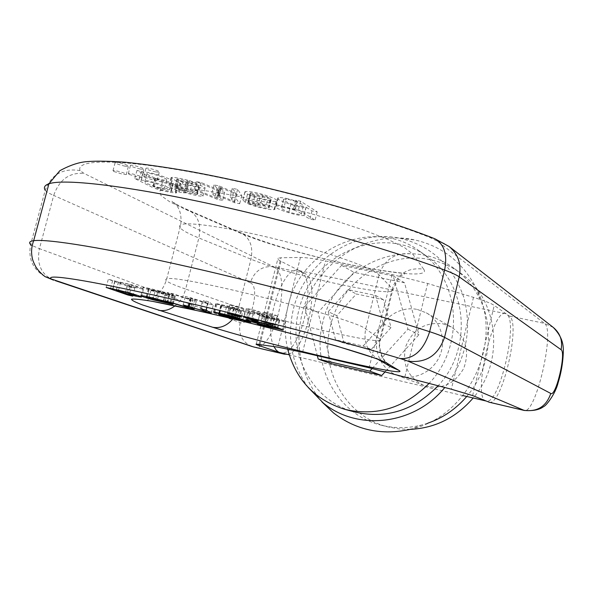 <?xml version="1.0" encoding="UTF-8"?>
<svg xmlns="http://www.w3.org/2000/svg" width="593" height="593" viewBox="0 0 593 593"><rect width="100%" height="100%" fill="white"/><g stroke="black" fill="none" stroke-linecap="round" stroke-linejoin="round"><path stroke-width="0.44" stroke-dasharray="2.96 2.22" d="M427.842 423.172L421.623 425.025C407.969 428.45 394.508 428.509 381.232 425.181C337.639 414.892 311.014 365.881 322.889 322.058C335.186 264.508 408.547 233.234 454.661 268.829C465.698 276.924 474.252 287.316 480.337 300.006C494.977 330.182 489.507 370.136 466.743 396.472M410.274 429.369L399.148 428.932L388.267 426.967C345.274 416.827 318.952 368.542 330.635 325.387C340.656 281.697 386.718 250.342 429.554 259.564C440.814 261.809 451.14 266.324 460.531 273.099C498.439 299.02 505.399 360.907 473.177 397.985M417.368 309.464L426.278 312.837C440.821 320.917 446.848 341.064 439.25 357.008C431.83 373.041 412.476 381.269 396.976 375.236C381.195 369.32 372.634 350.344 377.926 333.689C383.034 316.973 400.927 305.884 417.368 309.464M442.912 323.8L451.325 327.002C465.876 337.18 469.99 351.004 463.682 368.483C454.26 384.501 440.992 390.164 423.869 385.465C407.902 377.467 401.869 364.45 405.753 346.416C412.765 329.33 425.151 321.791 442.912 323.8M321.917 401.876C301.14 376.503 294.469 347.35 301.904 314.416C313.423 264.567 366.17 228.839 414.811 239.935C442.763 246.369 463.452 262.869 476.876 289.436C503.865 341.879 468.87 416.397 411.283 429.117L421.623 425.025M308.197 387.466C291.652 364.139 286.701 338.092 293.342 309.346C304.335 261.884 354.488 227.86 400.557 238.408C431.541 246.073 452.607 265.671 463.756 297.204C472.428 329.893 466.113 359.981 444.824 387.459M354.747 411.994C312.511 401.439 287.108 353.502 298.798 310.547C310.999 254.071 382.27 222.805 427.605 256.873C467.173 283.017 473.303 348.454 438.205 385.687M287.627 348.981C284.358 334.719 284.514 320.361 288.094 305.914C300.584 248.319 373.145 216.312 419.295 250.98C459.931 277.783 465.779 345.393 429.213 383.271M385.242 371.67L418.947 334.682L404.5 282.772L354.021 272.387L318.033 312.496L331.324 363.702M372.167 368.505L407.94 329.167L393.218 275.915L341.568 265.36L304.683 306.559L317.344 355.733M304.683 306.559L318.033 312.496M407.94 329.167L418.947 334.682M393.218 275.915L404.5 282.772M341.568 265.36L354.021 272.387M328.218 311.71L335.571 339.804L363.094 346.045L383.278 323.763L375.584 295.462L348.047 289.643L328.218 311.71L336.846 315.646L356.349 293.972L383.463 299.717L391.069 327.551L371.218 349.425L344.118 343.265L336.846 315.646M335.571 339.804L344.118 343.265M363.094 346.045L371.218 349.425M383.278 323.763L391.069 327.551M375.584 295.462L383.463 299.717M348.047 289.643L356.349 293.972M273.959 346.557C262.995 326.424 282.557 265.59 298.116 270.401L304.335 273.18C321.799 280.192 306.144 353.428 287.005 354.332M489.218 402.232C501.93 406.39 521.38 322.518 509.276 316.01L505.243 313.593C492.19 309.324 472.384 398.474 485.867 400.927L486.371 401.076C499.299 405.286 518.897 320.761 506.6 314.12L494.243 305.417C491.182 303.342 484.266 300.658 473.488 297.36L427.672 283.484L392.069 274.529L325.468 260.942C313.801 258.592 305.447 257.429 300.406 257.451L280.963 257.74L278.006 258.244C277.205 258.852 278.206 259.867 281 261.298L300.177 271.06C319.093 278.829 299.91 358.498 280.407 352.783M186.313 185.053L181.199 184.089L171.118 177.752L172.229 177.27C176.417 177.626 182.177 178.752 189.515 180.643L196.98 183.296L178.278 178.982L176.914 179.019L178.508 180.25L198.737 184.942C203.347 186.417 205.452 187.462 205.037 188.07C202.613 188.515 196.12 187.247 185.565 184.275L186.313 185.053L184.238 193.036L183.482 192.28C194.052 195.238 200.538 196.52 202.954 196.12C203.362 195.542 201.249 194.519 196.631 193.051L176.403 188.344L174.802 187.151L176.158 187.129L194.867 191.465L187.388 188.841C180.042 186.951 174.283 185.817 170.102 185.424L168.998 185.883L179.123 192.058L184.238 193.036M219.521 191.339L196.246 181.614L201.183 182.54L218.698 189.975L213.991 184.942L219.247 185.928L236.429 193.444L232.263 188.366L237.623 189.375L241.774 195.557L236.518 194.556L220.01 187.329L224.695 192.325L219.521 191.339L217.446 199.411L222.62 200.404L218.002 195.586L234.435 202.673L239.691 203.681L235.48 197.706L230.121 196.691L234.339 201.598L217.112 194.215L211.849 193.214L216.608 198.092L199.048 190.776L194.111 189.834L217.446 199.411M221.196 188.47L219.084 196.676L221.196 188.47M270.304 198.499L247.496 194.2L245.057 191.695C253.248 190.197 280.578 199.456 276.746 201.235L276.079 201.442C272.357 201.598 266.175 200.53 257.54 198.218L249.727 195.46L254.708 196.283L259.778 198.077C264.678 199.418 268.295 200.041 270.645 199.937L271.142 199.789L270.304 198.499L268.192 206.801L269.037 208.047L268.547 208.18C266.205 208.254 262.588 207.624 257.681 206.282L252.603 204.518L247.622 203.673L255.457 206.401C264.093 208.699 270.267 209.796 273.988 209.677L274.648 209.485C278.451 207.817 251.084 198.662 242.93 200.011L245.383 202.443L268.192 206.801M286.286 198.381L297.175 201.279L295.692 200.271L300.577 201.19L317.203 211.879L311.985 210.886L306.04 207.157C300.947 208.439 274.574 200.026 277.984 197.847L278.369 197.691C279.533 197.38 282.172 197.61 286.286 198.381L284.136 206.846C280.022 206.067 277.391 205.823 276.234 206.112L275.849 206.253C272.469 208.306 298.879 216.653 303.942 215.474L309.909 219.114L315.135 220.114L298.427 209.692L293.542 208.758L295.158 209.766L284.136 206.846M125.093 166.196C118.763 164.743 115.457 163.498 115.175 162.445C116.584 161.563 130.445 165.729 128.399 166.411L125.093 166.196M155.959 180.242L136.924 170.48L141.416 171.318L143.417 172.304C149.006 170.895 175.891 180.094 171.74 181.488C169.302 182.051 163.712 181.035 154.988 178.449L162.549 181.643L172.815 183.66L173.304 183.593L172.993 183.089L177.322 183.778L178.508 184.986L177.626 185.098C170.969 184.505 163.742 182.889 155.959 180.242L153.898 188.107C161.696 190.724 168.923 192.347 175.572 192.984L176.447 192.888L175.254 191.724L170.925 191.013L171.244 191.502L170.754 191.561L160.488 189.523L152.912 186.38C161.644 188.952 167.226 189.982 169.657 189.463C173.786 188.174 146.856 179.071 141.304 180.361L139.288 179.405L134.796 178.545L153.898 188.107M155.833 171.94C149.525 170.502 146.241 169.264 145.982 168.212C147.375 167.293 161.34 171.444 159.302 172.17L155.833 171.94M140.385 169.057C134.07 167.611 130.771 166.366 130.504 165.314C131.905 164.417 145.819 168.568 143.78 169.279L140.385 169.057M259.823 311.785L256.176 311.466C249.949 309.983 246.673 308.99 246.347 308.501C250.016 308.968 254.508 310.065 259.823 311.785M243.004 308.026L239.49 307.737C233.249 306.247 229.958 305.254 229.632 304.758C233.242 305.225 237.704 306.314 243.004 308.026M266.887 315.261L254.397 312.518C253.752 313.378 270.467 317.959 274.099 318.159L274.544 318.167C274.692 317.796 272.135 316.825 266.887 315.261L264.782 323.578M271.601 315.824L285.359 321.688C282.476 321.465 276.056 320.101 266.094 317.589L259.467 315.558L279.095 320.257L279.844 320.302L277.465 319.13C270.556 318.53 245.294 311.332 248.867 311.11C251.543 311.177 257.962 312.578 268.125 315.32L266.657 314.713L271.601 315.824L269.422 324.438M264.478 323.318L266.657 314.713M266.131 323.696L268.244 315.35M265.953 323.904L268.125 315.32M275.537 326.787L277.465 319.13M266.272 326.202L268.377 317.878M262.706 325.157L264.819 316.818M257.355 323.889L259.467 315.558M276.812 315.587L273.025 315.239C266.82 313.756 263.551 312.77 263.24 312.281C266.961 312.748 271.49 313.853 276.812 315.587M118.452 282.016C117.837 282.787 136.449 287.976 138.354 287.716L138.369 287.709C138.391 287.316 135.426 286.234 129.467 284.462L118.452 282.016L116.428 289.725M114.923 281.023L131.935 284.818C140.081 287.19 143.951 288.591 143.543 289.028C141.082 288.924 135.723 287.746 127.465 285.507L134.848 288.191L130.104 287.123L108.311 279.259L114.923 281.023L112.774 289.191M112.663 289.162L114.812 281M110.58 288.435L112.729 280.244M106.162 287.435L108.311 279.259M128.17 294.528L130.104 287.123M132.773 296.137L134.848 288.191M125.286 293.313L127.339 285.478M125.412 293.35L127.465 285.507M165.736 293.024L148.406 288.732L149.243 289.325L165.736 293.024L163.698 300.873M147.116 297.516L149.243 289.325M170.799 303.171L172.926 294.943L151.104 290.044L157.679 292.075L175.076 295.766L175.261 296.152L174.075 296.063L154.943 291.652C146.671 289.288 142.72 287.857 143.083 287.353C145.708 287.42 153.202 289.132 165.551 292.497L172.926 294.943M149.043 297.953L151.104 290.044M172.956 303.964L175.076 295.766M167.545 302.697L169.665 294.506M206.386 310.154L208.558 301.704L213.287 305.002L208.069 303.831L191.065 298.309L196.276 301.185L191.087 300.014L167.278 292.46L172.511 293.631L190.635 299.465L185.35 296.507L190.598 297.686L207.602 303.223L203.518 300.577L208.558 301.704M211.175 313.237L213.287 305.002M201.353 309.012L203.518 300.577M205.971 310.057L207.713 303.245M205.474 311.488L207.602 303.223M188.433 306.084L190.598 297.686M183.185 304.891L185.35 296.507M187.877 305.958L189.678 298.954M188.893 306.225L190.635 299.465M170.347 301.985L172.511 293.631M165.121 300.799L167.278 292.46M189.315 306.863L191.087 300.014M194.17 309.368L196.276 301.185M189.011 306.262L191.065 298.309M189.123 306.299L191.176 298.338M192.755 307.456L194.793 299.524M206.438 310.183L208.069 303.831M237.43 317.537L239.416 309.754L226.452 307.189L240.788 310.769L241.529 310.821L239.416 309.754M227.89 316.729L230.01 308.419M250.869 322.258L252.981 313.919L244.865 311.822C238.082 311.051 218.743 306.01 220.678 305.736L237.593 309.042L231.174 307.085L216.082 304.046L215.726 303.623L217.075 303.742L234.413 307.567L252.981 313.919M245.591 320.516L247.57 312.704M214.021 312.074L216.082 304.046M219.269 313.697L221.419 305.291M232.122 316.047L234.198 307.886M233.909 316.514L235.97 308.434M235.569 316.973L237.593 309.042M226.949 315.676L229.091 307.27M242.908 319.516L244.865 311.822M129.066 174.379L138.243 177.218L141.623 177.463C143.654 176.81 129.726 172.682 128.34 173.527L129.066 174.379M144.507 177.307L153.683 180.146L157.152 180.398C159.176 179.723 145.196 175.595 143.81 176.469L144.507 177.307M144.9 181.554C147.687 180.316 166.803 186.973 164.55 188.07C162.942 188.404 159.265 187.729 153.505 186.032C147.916 184.134 145.04 182.651 144.862 181.569L146.975 173.519C147.138 174.646 150.007 176.165 155.588 178.078C161.34 179.783 165.024 180.457 166.633 180.087C168.909 178.916 149.814 172.185 147.012 173.504M136.924 170.48L134.796 178.545M141.416 171.318L139.288 179.405M143.254 172.311L141.141 180.368M143.365 172.326L141.253 180.391M154.988 178.449L152.912 186.38M172.815 183.66L170.754 191.561M172.993 183.089L170.925 191.013M177.322 183.778L175.254 191.724M113.774 171.488L122.951 174.312L126.257 174.564C128.288 173.919 114.412 169.783 113.011 170.621L113.774 171.488M293.913 210.018C299.191 211.998 301.637 213.413 301.244 214.258C299.198 214.666 295.077 213.917 288.88 212.02C283.75 210.152 281.252 208.706 281.379 207.676L281.556 207.602C283.936 207.335 288.057 208.136 293.913 210.018L296.048 201.576C290.199 199.685 286.078 198.885 283.691 199.189L283.513 199.27C283.372 200.345 285.863 201.828 290.978 203.718C297.167 205.638 301.296 206.371 303.349 205.927C303.749 205.037 301.318 203.592 296.048 201.576M297.175 201.279L295.032 209.737M297.301 201.301L295.158 209.766M295.692 200.271L293.542 208.758M300.577 201.19L298.427 209.692M317.203 211.879L315.135 220.114M311.985 210.886L309.909 219.114M306.181 207.187L304.083 215.496M306.04 207.157L303.942 215.474M248.808 202.369L248.067 201.331L248.771 201.212L260.646 203.54L266.094 205.675L248.808 202.369L250.928 194.089L268.214 197.35L266.094 205.675M268.214 197.35L262.773 195.186L250.898 192.881L250.202 193.014L250.928 194.089M247.496 194.2L245.383 202.443M249.727 195.46L247.622 203.673M254.708 196.283L252.603 204.518M196.246 181.614L194.111 189.834M201.183 182.54L199.048 190.776M218.698 189.975L216.608 198.092M218.817 189.997L216.727 198.114M213.991 184.942L211.849 193.214M219.247 185.928L217.112 194.215M233.605 192.191L231.507 200.367M236.429 193.444L234.339 201.598M232.263 188.366L230.121 196.691M237.623 189.375L235.48 197.706M241.774 195.557L239.691 203.681M236.518 194.556L234.435 202.673M220.122 187.351L218.002 195.586M220.01 187.329L217.883 195.564M224.695 192.325L222.62 200.404M180.45 181.325L187.781 184.371C192.977 185.817 196.698 186.573 198.929 186.632L199.285 186.565C200.56 185.52 187.091 182.889 180.45 181.325L178.352 189.397C184.994 190.968 198.462 193.629 197.195 194.615L185.691 192.399L178.352 189.397M198.929 186.632L196.846 194.682M181.199 184.089L179.123 192.058M196.98 183.296L194.867 191.465M192.406 182.555L190.294 190.701M176.914 179.019L174.802 187.151M177.07 179.397L174.95 187.514M178.508 180.25L176.403 188.344M188.233 182.392L186.128 190.501M185.565 184.275L183.482 192.28M281 261.298L259.964 344.466M253.886 347.024L254.16 347.083C274.255 352.939 293.216 274.559 273.684 266.768L84.013 173.393L80.092 170.621C75.311 159.28 117.318 158.45 194.778 172.733C272.024 186.936 372.196 214.725 429.895 237.482L437.241 241.136L544.463 323.363L509.276 316.01M304.335 273.18L273.684 266.768C262.225 265.642 254.419 270.979 250.276 282.772C260.764 286.456 250.409 327.284 240.135 322.592L39.442 248.652L53.689 195.423L250.276 282.772M553.328 327.455L544.463 323.363C555.352 329.664 535.842 414.351 524.331 410.467L524.168 410.43M423.639 269.126L412.617 253.96L404.648 247.689L388.541 239.705L364.954 230.484L335.334 220.685L301.815 211.056L267.035 202.391L233.82 195.379L204.763 190.561L181.962 188.218L166.781 188.404L159.813 190.946L160.97 195.534L169.635 201.739L184.808 209.107L237.156 231.715C290.333 255.635 436.552 285.87 423.639 269.126C408.006 267.228 397.569 273.721 392.329 288.591L392.566 290.674C386.377 296.715 287.205 274.418 250.98 259.178L198.855 237.963C182.859 231.426 176.833 227.03 180.761 224.784C187.736 221.33 231.389 227.875 280.904 240.417C330.42 252.922 372.967 268.169 379.031 274.885L392.329 288.591L379.928 338.996L365.681 328.967C356.712 318.982 175.958 273.492 166.707 278.932C163.06 280.044 169.383 283.424 185.653 289.073L198.855 237.963C201.457 224.74 198.114 215.526 188.819 210.322L184.808 209.107M175.054 305.818C180.228 301.607 183.763 296.026 185.653 289.073L238.682 307.419L250.98 259.178C253.374 246.681 250.068 237.926 241.047 232.908L237.156 231.715M378.794 359.766C367.593 352.464 363.22 342.191 365.681 328.967L379.031 274.885C384.664 258.933 395.857 251.951 412.617 253.96M80.092 170.621C62.925 167.804 51.302 174.364 45.209 190.309L30.651 244.59C27.923 258.504 32.719 269.178 45.038 276.627M232.945 318.915L238.682 307.419C275.575 320.487 374.798 343.71 380.343 340.367L379.928 338.996C377.711 350.448 381.232 359.669 390.49 366.659M274.099 318.159L271.965 326.602M283.35 330.004L285.463 321.621M276.99 328.611L279.095 320.257M264.07 325.594L266.094 317.589M136.294 295.655L136.464 295.01M127.391 292.379L129.467 284.462M118.533 290.192L120.69 281.979M129.793 293.031L131.935 284.818M157.545 299.183L159.628 291.163M146.619 296.567L148.665 288.732M163.401 300.784L165.551 292.497M152.912 299.458L154.943 291.652M172.089 303.757L174.075 296.063M166.915 302.853L169.027 294.699M155.566 300.206L157.679 292.075M200.108 309.783L202.25 301.474M190.983 306.892L193.029 298.954M238.66 319.116L240.788 310.769M247.6 321.236L249.727 312.882M237.23 317.47L239.394 308.975M232.241 316.076L234.413 307.567M214.911 312.192L217.075 303.742M219.884 313.178L221.96 305.069M229.083 315.283L231.174 307.085M231.448 316.647L233.598 308.227M219.158 314.12L221.293 305.766M153.505 186.032L155.588 178.078M162.549 181.643L160.488 189.523M177.626 185.098L175.572 192.984M290.978 203.718L288.88 212.02M283.691 199.189L281.556 207.602M278.369 197.691L276.234 206.112M250.898 192.881L248.771 201.212M262.773 195.186L260.646 203.54M244.916 191.791L242.789 200.1M276.079 201.442L273.988 209.677M257.54 198.218L255.457 206.401M259.778 198.077L257.681 206.282M270.645 199.937L268.547 208.18M217.275 188.404L215.17 196.565M220.67 187.937L218.55 196.157M187.781 184.371L185.691 192.399M180.546 183.244L178.463 191.242M171.118 177.752L168.998 185.883M172.229 177.27L170.102 185.424M189.515 180.643L187.388 188.841M187.662 180.85L185.542 189.019M178.278 178.982L176.158 187.129M183.267 181.325L181.161 189.434M198.737 184.942L196.631 193.051M472.628 395.575L494.243 305.417M473.488 297.36L451.347 389.216M404.915 376.74L427.672 283.484M302.593 352.301L325.468 260.942M392.069 274.529L369.105 367.786M259.045 344.325L280.963 257.74M300.406 257.451L277.813 347.135M45.209 190.309C46.017 191.561 48.841 193.266 53.689 195.423C59.344 179.635 69.448 172.289 84.013 173.393M53.526 280.148C41.184 274.552 36.484 264.055 39.442 248.652L32.192 245.613M240.135 322.592C238.134 334.126 242.04 342.072 251.862 346.445M429.895 237.482L433.29 238.171M437.241 241.136L443.505 243.115L449.116 246.495M381.232 425.181L388.267 426.967M454.661 268.829L460.531 273.099M451.325 327.002L426.278 312.837M423.869 385.465L396.976 375.236M480.337 300.006L476.876 289.436M400.557 238.408L414.811 239.935M419.295 250.98L427.605 256.873M148.947 300.762L147.435 300.392C147.442 299.932 149.592 298.746 153.891 296.834C155.129 296.129 162.83 292.119 166.707 278.932L180.761 224.784C182.392 208.995 175.721 204.155 172.2 201.146C170.91 201.524 176.447 204.585 188.819 210.322L241.047 232.908C262.603 241.855 291.667 250.802 328.24 259.749C360.952 268.006 396.443 272.773 405.108 273.373L403.055 275.115C400.527 275.145 397.028 280.326 392.566 290.674L380.343 340.367C378.794 343.569 379.624 349.514 382.841 358.194L389.927 366.326M246.347 308.501L244.131 317.218M260.32 312.17L258.14 320.761M229.632 304.758L227.416 313.43M243.538 308.419L241.358 316.966M254.397 312.518L252.359 320.539M248.867 311.11L246.703 319.627M279.844 320.302L277.969 327.729M285.359 321.688L283.284 329.916M274.544 318.167L272.654 325.683M263.24 312.281L261.016 321.043M277.287 315.95L275.1 324.593M118.548 282.001L116.517 289.747M115.079 280.978L112.937 289.154M143.543 289.028L141.497 296.893M148.406 288.732L146.375 296.515M143.083 287.353L140.934 295.588M175.261 296.152L173.208 304.105M169.694 294.743L167.582 302.904M241.529 310.821L239.624 318.285M215.726 303.623L213.562 312.059M221.196 305.002L219.143 313.022M220.678 305.736L218.543 314.082M226.452 307.189L224.428 315.128M141.623 177.463L143.78 169.279M128.34 173.527L130.504 165.314M157.152 180.398L159.302 172.17M143.81 176.469L145.982 168.212M164.55 188.07L166.633 180.087M169.657 189.463L171.74 181.488M141.304 180.361L143.417 172.304M171.244 191.502L173.304 183.593M176.447 192.888L178.508 184.986M144.862 181.569L146.975 173.519M126.257 174.564L128.399 166.411M113.011 170.621L115.175 162.445M301.244 214.258L303.349 205.927M275.849 206.253L277.984 197.847M281.379 207.676L283.513 199.27M248.067 201.331L250.202 193.014M274.648 209.485L276.746 201.235M242.93 200.011L245.057 191.695M269.037 208.047L271.142 199.789M168.961 185.527L171.088 177.389M174.831 187.129L176.951 178.997M202.954 196.12L205.037 188.07M197.195 194.615L199.285 186.565M256.265 344.088L278.006 258.244M505.243 313.593L298.116 270.401M462.992 395.598L289.221 354.851"/><path stroke-width="0.89" d="M466.743 396.472C455.973 409.007 443.001 417.909 427.842 423.172M473.177 397.985C456.106 417.68 435.143 428.146 410.274 429.369M411.283 429.117C382.263 435.751 356.349 430.362 333.555 412.965L321.917 401.876M444.824 387.459C414.285 425.151 357.371 431.37 323.274 402.973L308.197 387.466M438.205 385.687C414.107 410.43 386.288 419.199 354.747 411.994L344.911 409.363C314.913 399.986 295.811 379.854 287.627 348.981M429.213 383.271C404.693 407.94 376.592 416.634 344.911 409.363M317.344 355.733L318.196 359.069L331.324 363.702L381.744 375.51L385.242 371.67M318.196 359.069L369.78 371.122L381.744 375.51M369.78 371.122L372.167 368.505M287.005 354.332L283.995 354.058L259.63 345.771C256.702 344.77 255.583 344.214 256.265 344.088L277.813 347.135L302.593 352.301L369.105 367.786L451.347 389.216L472.628 395.575L489.218 402.232L524.168 410.43M289.221 354.851L278.703 352.175L276.108 350.033L273.959 346.557M245.458 321.028L250.869 322.258L232.241 316.076L214.911 312.192L213.562 312.059L213.932 312.444L229.009 315.558L235.436 317.485L218.543 314.082C216.623 314.283 235.984 319.301 242.745 320.168L245.458 321.028L245.591 320.516M211.175 313.237L206.386 310.154L201.353 309.012L205.593 311.518L183.185 304.891L188.515 307.678L165.121 300.799L188.974 308.19L194.17 309.368L188.908 306.655L211.175 313.237M148.976 298.212L170.799 303.171L163.401 300.784C151.037 297.449 143.55 295.714 140.934 295.588C140.585 296.033 144.551 297.419 152.838 299.754L171.97 304.209L173.149 304.313L172.956 303.964L155.566 300.206L149.043 297.953M118.533 290.192L106.162 287.435L128.029 295.055L132.773 296.137L125.368 293.535C133.633 295.759 138.984 296.945 141.438 297.108C141.823 296.722 137.947 295.366 129.793 293.031L118.533 290.192M270.823 323.948L275.078 324.705C276.835 324.623 262.099 320.791 261.016 321.043L270.823 323.948M283.35 330.004L269.422 324.438L265.953 323.904C255.776 321.176 249.364 319.753 246.703 319.627C243.16 319.738 268.451 326.847 275.337 327.558L276.99 328.611L257.355 323.889L263.996 325.883L283.35 330.004M237.289 316.358L241.329 317.077C243.123 317.018 228.527 313.2 227.416 313.43L237.289 316.358M253.974 320.138L258.118 320.872C259.89 320.806 245.228 316.981 244.131 317.218L253.974 320.138M271.965 326.602C268.355 326.328 251.617 321.791 252.233 321.035L264.715 323.815L271.965 326.602M275.337 327.558L275.537 326.787M136.242 295.796C134.359 295.981 115.724 290.844 116.31 290.17L127.325 292.645L136.242 295.796M128.029 295.055L128.17 294.528M163.594 301.259L146.263 296.967L163.594 301.259L163.698 300.873M205.593 311.518L205.971 310.057M187.558 307.196L187.877 305.958M188.515 307.678L188.893 306.225M188.974 308.19L189.315 306.863M188.908 306.655L189.011 306.262M189.026 306.685L189.123 306.299M192.658 307.841L192.755 307.456M205.956 312.051L206.438 310.183M237.274 318.167L238.66 319.116L224.324 315.535L237.274 318.167L237.43 317.537M213.932 312.444L214.021 312.074M233.812 316.892L233.909 316.514M235.436 317.485L235.569 316.973M242.745 320.168L242.908 319.516M259.964 344.466L259.63 345.771M561.074 349.7L459.197 276.842L444.535 337.373L550.786 393.463C555.938 397.191 566.441 352.42 561.074 349.7C562.787 340.693 560.207 333.273 553.328 327.455C562.557 337.172 563.076 344.266 563.35 349.514C563.239 360.789 561.489 371.863 558.117 382.744C555.522 393.848 546.02 405.931 543.737 406.546C542.069 407.754 537.184 411.453 524.331 410.467L407.954 361.13L400.29 358.55C340.945 340.686 239.557 314.379 162.526 297.026C85.266 279.607 44.786 273.655 51.228 278.977L253.389 346.875L283.995 354.058M253.886 347.024L284.455 354.191M488.728 402.084L523.893 410.334C537.34 412.091 546.301 406.472 550.786 393.463M212.694 327.254L142.728 305.01C135.085 302.134 131.357 300.184 131.535 299.161C134.203 298.761 141.201 299.502 152.534 301.377L203.851 312.059C246.821 321.895 298.479 335.134 336.261 345.956L377.311 358.869L385.961 362.59L398.896 370.358C413.855 379.031 267.799 344.889 212.694 327.254C220.203 328.596 226.956 325.816 232.945 318.915M32.192 245.613L30.651 244.59C28.634 242.552 29.643 241.255 33.675 240.684C47.536 238.682 106.369 248.126 190.212 267.235C273.944 286.3 371.203 312.63 429.636 331.687L444.624 270.06C387.029 248.511 290.444 221.107 206.764 203.132C122.981 185.127 63.584 178.671 48.93 183.771C44.668 185.231 43.43 187.41 45.209 190.309M116.31 290.17L116.428 289.725M146.515 296.974L146.619 296.567M171.97 304.209L172.089 303.757M190.879 307.278L190.983 306.892M459.197 276.842C456.558 274.974 451.703 272.713 444.624 270.06C447.559 254.649 444.305 244.227 434.854 238.786L449.116 246.495C458.3 254.286 461.658 264.404 459.197 276.842M400.29 358.55C413.855 359.195 423.639 350.241 429.636 331.687C436.819 334.029 441.785 335.927 444.535 337.373C438.242 355.407 426.048 363.331 407.954 361.13M251.862 346.445L55.46 280.689M51.228 278.977L45.038 276.627C41.139 273.684 38.056 270.401 35.788 266.776C33.571 262.588 32.348 259.4 32.126 257.206C31.058 251.84 31.577 246.332 33.675 240.684L48.93 183.771L59.834 170.702C69.477 165.462 78.172 162.467 85.918 161.711C95.243 160.859 108.326 161.029 125.153 162.215C142.913 164.024 163.134 166.863 185.824 170.725C267.058 185.135 372.99 214.325 434.854 238.786L433.29 238.171M390.49 366.659L398.896 370.358M158.553 310.265C164.194 311.384 169.694 309.902 175.054 305.818M378.794 359.766L385.961 362.59M323.274 402.973L333.555 412.965M252.359 320.539L252.233 321.035M277.969 327.729L277.761 328.574M272.654 325.683L272.446 326.491M116.517 289.747L116.413 290.155M136.464 295.01L136.294 295.655M146.375 296.515L146.263 296.967M239.624 318.285L239.431 319.064M219.143 313.022L219.032 313.43M224.428 315.128L224.324 315.535M486.052 401.001L462.992 395.598M53.526 280.148L45.038 276.627M553.328 327.455L449.116 246.495M148.947 300.762C162.282 302.771 223.012 315.743 278.932 330.405C335.186 344.77 379.95 359.136 379.742 360.277L389.927 366.326"/></g></svg>

